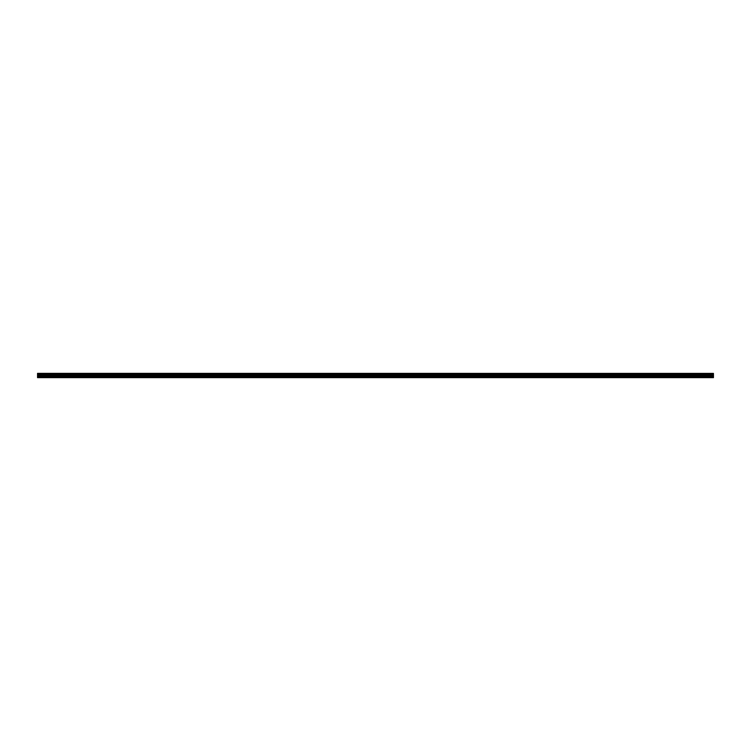 <?xml version="1.0" encoding="UTF-8"?>
<svg xmlns="http://www.w3.org/2000/svg" width="751" height="751" viewBox="0 0 751 751"><rect width="100%" height="100%" fill="white"/><g stroke="black" fill="none" stroke-linecap="round" stroke-linejoin="round"><path stroke-width="1.13" d="M37.55 374.242L713.45 373.848L37.55 374.242L713.45 374.298L713.45 374.805L37.55 374.843L713.45 374.805M37.55 374.298L37.55 374.805M37.55 377.64L713.45 377.64L713.45 376.58L37.55 376.58L37.55 377.64M37.55 374.843L37.55 376.58M37.55 373.407L713.45 373.407L37.55 373.36L37.55 373.848M713.45 374.843L713.45 376.58M713.45 373.407L37.55 373.801M37.55 377.377L713.45 377.377M37.55 376.626L713.45 376.626M37.55 376.12L713.45 376.12M713.45 376.026L37.55 376.026M37.55 374.974L713.45 374.974M37.55 374.88L713.45 374.88"/></g></svg>
